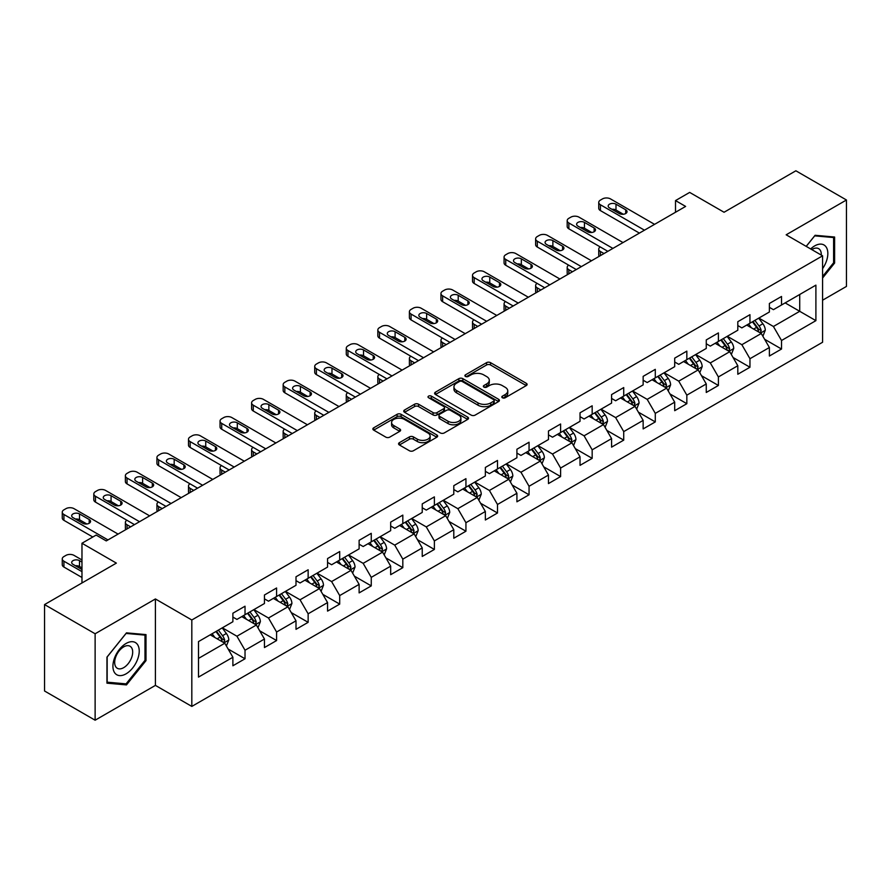 <?xml version="1.0" encoding="UTF-8"?>
<svg xmlns="http://www.w3.org/2000/svg" width="891" height="891" viewBox="0 0 891 891"><rect width="100%" height="100%" fill="white"/><g stroke="black" fill="none" stroke-linecap="round" stroke-linejoin="round"><path stroke-width="1.34" d="M502.401 397.765A1.96 1.136 0 0 0 505.186 397.765L526.28 385.58A2.807 1.626 0 0 0 527.104 384.433A2.807 1.626 0 0 0 526.28 383.286L490.54 362.659A2.807 1.626 0 0 0 486.564 362.659L465.47 374.833A1.96 1.136 0 0 0 464.89 375.634A1.96 1.136 0 0 0 465.47 376.436A1.96 1.136 0 0 0 468.254 376.436L470.983 374.866A8.988 5.19 0 0 1 483.69 374.866L486.664 376.581A8.988 5.19 0 0 1 489.293 380.257A8.988 5.19 0 0 1 486.664 383.921L483.936 385.502A1.96 1.136 0 0 0 483.356 386.304A1.96 1.136 0 0 0 483.936 387.106A1.96 1.136 0 0 0 486.72 387.106L489.449 385.525A8.988 5.19 0 0 1 502.156 385.525L505.13 387.251A8.988 5.19 0 0 1 507.77 390.915A8.988 5.19 0 0 1 505.13 394.579L502.401 396.161A1.96 1.136 0 0 0 501.822 396.963A1.96 1.136 0 0 0 502.401 397.765L502.401 396.161M399.391 442.671A2.807 1.626 0 0 0 398.578 443.818A2.807 1.626 0 0 0 399.391 444.965L409.426 450.757A2.807 1.626 0 0 0 413.391 450.757L436.824 437.225A2.807 1.626 0 0 0 437.648 436.089A2.807 1.626 0 0 0 436.824 434.942L401.084 414.304A2.807 1.626 0 0 0 397.108 414.304L373.685 427.825A2.807 1.626 0 0 0 372.861 428.972A2.807 1.626 0 0 0 373.685 430.119L385.792 437.113A2.807 1.626 0 0 0 389.768 437.113L399.792 431.322A2.807 1.626 0 0 0 400.616 430.175A2.807 1.626 0 0 0 399.792 429.028L393.789 425.564A7.507 4.332 0 0 1 391.583 422.501A7.507 4.332 0 0 1 396.228 418.492A7.507 4.332 0 0 1 404.414 419.427L427.936 433.015A7.507 4.332 0 0 1 430.141 436.089A7.507 4.332 0 0 1 425.497 440.087A7.507 4.332 0 0 1 417.311 439.152L413.391 436.891A2.807 1.626 0 0 0 409.426 436.891L399.391 442.671L399.391 444.965M822.582 300.211L846.45 286.423L846.45 199.996L795.875 170.794L724.06 212.258L689.667 192.411L675.512 200.586L685.625 206.422L106.252 540.915L96.139 535.079L81.972 543.254L81.972 582.97M95.125 633.768L95.125 720.206L155.413 685.391L155.413 598.964L95.125 633.768L44.55 604.577L116.365 563.112L81.972 543.254M155.413 598.964L191.821 619.991L822.582 255.828L822.582 342.255L191.821 706.418L191.821 619.991M846.45 199.996L786.163 234.801L822.582 255.828M471.172 415.106A2.807 1.626 0 0 0 475.148 415.106L498.581 401.574A2.807 1.626 0 0 0 499.405 400.427A2.807 1.626 0 0 0 498.581 399.279L462.841 378.653A2.807 1.626 0 0 0 458.865 378.653L435.432 392.174A2.807 1.626 0 0 0 434.608 393.321A2.807 1.626 0 0 0 435.432 394.468L471.172 415.106M429.373 398.188A1.96 1.136 0 0 1 431.367 398.466L431.367 396.127L467.697 417.111A2.807 1.626 0 0 1 468.521 418.258A2.807 1.626 0 0 1 467.697 419.405L444.275 432.926A2.807 1.626 0 0 1 440.299 432.926L404.559 412.299L414.582 406.552L414.582 404.213L404.559 410.005A2.807 1.626 0 0 0 403.734 411.152A2.807 1.626 0 0 0 404.559 412.299L404.559 410.005M414.582 406.552A2.807 1.626 0 0 1 418.558 406.552L418.558 404.213A2.807 1.626 0 0 0 414.582 404.213M418.558 404.213L433.048 412.578A2.807 1.626 0 0 0 437.024 412.578L443.673 408.746A2.807 1.626 0 0 0 444.498 407.599A2.807 1.626 0 0 0 443.673 406.452L428.582 397.731A1.96 1.136 0 0 1 428.014 396.929A1.96 1.136 0 0 1 429.217 395.882A1.96 1.136 0 0 1 431.367 396.127M95.125 720.206L44.55 691.004L44.55 604.577M228.129 649.016L245.025 658.772L245.025 650.241L264.449 639.025L264.449 647.557L276.589 640.551L276.589 632.02L296.001 620.804L296.001 629.336L308.141 622.33L308.141 613.799L327.565 602.583L327.565 611.115L339.705 604.109L339.705 595.578L359.118 584.373L359.118 592.894L371.257 585.888L371.257 577.357L390.681 566.153L390.681 574.673L402.821 567.667L402.821 559.136L422.234 547.932L422.234 556.452L434.374 549.446L434.374 540.926L453.797 529.711L453.797 538.231L465.937 531.225L465.937 522.705L485.35 511.49L485.35 520.01L497.49 513.004L497.49 504.484L516.914 493.269L516.914 501.8L529.054 494.783L529.054 486.263L548.466 475.048L548.466 483.579L560.606 476.562L560.606 468.042L580.03 456.827L580.03 465.358L592.17 458.353L592.17 449.821L611.582 438.606L611.582 447.137L623.722 440.132L623.722 431.6L643.146 420.385L643.146 428.916L655.286 421.911L655.286 413.379L674.699 402.175L674.699 410.695L686.838 403.69L686.838 395.159L706.262 383.954L706.262 392.474L718.402 385.469L718.402 376.938L737.815 365.733L737.815 374.253L749.955 367.248L749.955 358.717L769.378 347.512L769.378 356.032L781.518 349.027L781.518 340.507L815.9 320.649L815.9 285.142L799.717 294.487L799.717 311.304L815.9 320.649M245.025 658.772L232.885 665.777L232.885 657.246L198.493 677.104L198.493 641.598L232.885 621.74L232.885 613.22L245.025 606.214L245.025 614.734L264.449 603.519L264.449 594.999L276.589 587.993L276.589 596.513L296.001 585.298L296.001 576.778L308.141 569.772L308.141 578.292L327.565 567.088L327.565 558.557L339.705 551.551L339.705 560.071L359.118 548.867L359.118 540.336L371.257 533.33L371.257 541.851L390.681 530.646L390.681 522.115L402.821 515.109L402.821 523.641L422.234 512.425L422.234 503.894L434.374 496.888L434.374 505.42L453.797 494.204L453.797 485.673L465.937 478.667L465.937 487.199L485.35 475.983L485.35 467.452L497.49 460.447L497.49 468.978L516.914 457.762L516.914 449.242L529.054 442.226L529.054 450.757L548.466 439.541L548.466 431.021L560.606 424.005L560.606 432.536L580.03 421.32L580.03 412.8L592.17 405.795L592.17 414.315L611.582 403.1L611.582 394.579L623.722 387.574L623.722 396.094L643.146 384.879L643.146 376.358L655.286 369.353L655.286 377.873L674.699 366.669L674.699 358.137L686.838 351.132L686.838 359.652L706.262 348.448L706.262 339.916L718.402 332.911L718.402 341.431L737.815 330.227L737.815 321.696L749.955 314.69L749.955 323.221L769.378 312.006L769.378 303.475L781.518 296.469L781.518 305L815.9 285.142M241.784 616.605L256.352 625.014L236.928 636.23L222.371 627.821M232.885 617.073L236.928 619.412L245.025 614.734M236.928 636.23L245.025 650.241M256.352 625.014L264.449 639.025M273.348 598.384L287.916 606.793L268.492 618.009L253.924 609.6M264.449 598.852L268.492 601.191L276.589 596.513M268.492 618.009L276.589 632.02M287.916 606.793L296.001 620.804M304.9 580.164L319.468 588.572L300.044 599.788L285.488 591.379M296.001 580.631L300.044 582.97L308.141 578.292M300.044 599.788L308.141 613.799M319.468 588.572L327.565 602.583M336.464 561.943L351.032 570.351L331.608 581.567L317.04 573.158M327.565 562.41L331.608 564.749L339.705 560.071M331.608 581.567L339.705 595.578M351.032 570.351L359.118 584.373M368.016 543.722L382.584 552.13L363.16 563.346L348.604 554.937M359.118 544.189L363.16 546.528L371.257 541.851M363.16 563.346L371.257 577.357M382.584 552.13L390.681 566.153M399.58 525.501L414.148 533.909L394.724 545.125L380.156 536.716M390.681 525.968L394.724 528.307L402.821 523.641M394.724 545.125L402.821 559.136M414.148 533.909L422.234 547.932M431.133 507.28L445.7 515.689L426.277 526.904L411.72 518.495M422.234 507.747L426.277 510.086L434.374 505.42M426.277 526.904L434.374 540.926M445.7 515.689L453.797 529.711M462.696 489.059L477.264 497.479L457.84 508.683L443.272 500.274M453.797 489.527L457.84 491.865L465.937 487.199M457.84 508.683L465.937 522.705M477.264 497.479L485.35 511.49M494.249 470.849L508.817 479.258L489.393 490.462L474.836 482.053M485.35 471.317L489.393 473.644L497.49 468.978M489.393 490.462L497.49 504.484M508.817 479.258L516.914 493.269M525.813 452.628L540.38 461.037L520.957 472.241L506.389 463.832M516.914 453.096L520.957 455.424L529.054 450.757M520.957 472.241L529.054 486.263M540.38 461.037L548.466 475.048M557.365 434.407L571.933 442.816L552.509 454.031L537.952 445.611M548.466 434.875L552.509 437.203L560.606 432.536M552.509 454.031L560.606 468.042M571.933 442.816L580.03 456.827M588.929 416.186L603.497 424.595L584.073 435.81L569.505 427.402M580.03 416.654L584.073 418.993L592.17 414.315M584.073 435.81L592.17 449.821M603.497 424.595L611.582 438.606M620.481 397.965L635.049 406.374L615.625 417.589L601.069 409.181M611.582 398.433L615.625 400.772L623.722 396.094M615.625 417.589L623.722 431.6M635.049 406.374L643.146 420.385M652.045 379.744L666.613 388.153L647.189 399.368L632.621 390.96M643.146 380.212L647.189 382.551L655.286 377.873M647.189 399.368L655.286 413.379M666.613 388.153L674.699 402.175M683.597 361.523L698.165 369.932L678.742 381.148L664.185 372.739M674.699 361.991L678.742 364.33L686.838 359.652M678.742 381.148L686.838 395.159M698.165 369.932L706.262 383.954M715.161 343.302L729.729 351.711L710.305 362.927L695.737 354.518M706.262 343.77L710.305 346.109L718.402 341.431M710.305 362.927L718.402 376.938M729.729 351.711L737.815 365.733M746.714 325.081L761.282 333.49L741.858 344.706L727.301 336.297M737.815 325.549L741.858 327.888L749.955 323.221M741.858 344.706L749.955 358.717M761.282 333.49L769.378 347.512M785.149 302.895L799.717 311.304L773.421 326.485L758.854 318.076M769.378 307.328L773.421 309.667L781.518 305M773.421 326.485L781.518 340.507M155.413 685.391L191.821 706.418M675.512 200.586L675.512 212.258M198.493 658.416L224.799 643.235L210.231 634.826M224.799 643.235L232.885 657.246M764.623 339.271L781.518 349.027M733.059 357.491L749.955 367.248M701.507 375.712L718.402 385.469M669.943 393.933L686.838 403.69M638.39 412.154L655.286 421.911M606.827 430.375L623.722 440.132M575.274 448.596L592.17 458.353M543.71 466.817L560.606 476.562M512.158 485.038L529.054 494.783M480.594 503.259L497.49 513.004M449.042 521.48L465.937 531.225M417.478 539.69L434.374 549.446M385.926 557.911L402.821 567.667M354.362 576.132L371.257 585.888M322.809 594.353L339.705 604.109M291.246 612.574L308.141 622.33M259.693 630.795L276.589 640.551M822.582 278.037L834.611 263.057L834.611 237.028L815.098 235.291L806.188 246.361M106.953 683.163L126.477 684.912L146.001 660.632L146.001 634.604L126.477 632.855L106.953 657.135L106.953 683.163M833.608 262.477L834.611 263.057M144.988 660.042L146.001 660.632M124.417 683.72L126.477 684.912M503.192 398.043L505.13 396.918A8.988 5.19 0 0 0 507.77 393.254L507.77 390.915M489.293 380.257L489.293 382.584A8.988 5.19 0 0 1 486.664 386.26L484.726 387.385M526.247 385.603L490.54 364.987A2.807 1.626 0 0 0 486.564 364.987L466.249 376.715M498.537 401.596L462.841 380.98A2.807 1.626 0 0 0 458.865 380.98L435.476 394.49M493.614 401.228A1.96 1.136 0 0 0 494.193 400.427A1.96 1.136 0 0 0 493.614 399.625L462.24 381.515A1.96 1.136 0 0 0 459.466 381.515L456.582 383.175A8.988 5.19 0 0 0 453.953 386.85A8.988 5.19 0 0 0 456.582 390.514L478.033 402.899A8.988 5.19 0 0 0 490.741 402.899L493.614 401.228L493.614 403.567A1.96 1.136 0 0 0 494.193 402.765L494.193 400.427M453.953 386.85L453.953 389.178A8.988 5.19 0 0 0 456.582 392.853L456.582 390.514M493.614 403.567L490.741 405.227A8.988 5.19 0 0 1 478.033 405.227L456.582 392.853M418.558 406.552L433.048 414.916A2.807 1.626 0 0 0 437.024 414.916L443.673 411.074A2.807 1.626 0 0 0 444.498 409.927L444.498 407.599M431.367 398.466L467.664 419.427M448.095 421.265A7.507 4.332 0 0 0 456.281 422.211A7.507 4.332 0 0 0 460.914 418.202A7.507 4.332 0 0 0 458.72 415.128L450.423 410.35A2.807 1.626 0 0 0 446.458 410.35L439.809 414.181A2.807 1.626 0 0 0 438.985 415.329A2.807 1.626 0 0 0 439.809 416.476L448.095 421.265L448.095 423.604A7.507 4.332 0 0 0 456.281 424.539A7.507 4.332 0 0 0 460.914 420.53L460.914 418.202M438.985 415.329L438.985 417.667A2.807 1.626 0 0 0 439.809 418.815L439.809 416.476M448.095 423.604L439.809 418.815M430.141 436.089L430.141 438.417A7.507 4.332 0 0 1 425.497 442.426A7.507 4.332 0 0 1 417.311 441.49L413.391 439.218A2.807 1.626 0 0 0 409.426 439.218L399.435 444.988M391.583 422.501L391.583 424.829A7.507 4.332 0 0 0 393.789 427.903L393.789 425.564M399.758 431.344L393.789 427.903M436.79 437.247L401.084 416.643A2.807 1.626 0 0 0 397.108 416.643L373.719 430.141M762.885 336.263L765.291 330.205A7.585 4.377 -120 0 0 762.874 323.745L758.698 318.176M751.414 327.799L748.574 324.012M603.998 253.545L600.423 251.485L600.423 255.617M599.22 256.307A5.725 3.308 180 0 1 598.741 254.982L598.741 249.146A5.725 3.308 0 0 0 600.423 251.485M760.112 332.822L761.192 330.528A7.585 4.377 -120 0 0 759.021 325.961L754.855 320.392M752.951 321.484L757.584 327.665A3.865 2.228 60 0 1 758.286 328.846L761.192 330.528M752.427 321.796L756.593 327.365A7.585 4.377 60 0 1 758.764 331.92M600.222 246.93A5.725 3.308 0 0 0 598.741 249.146M644.46 230.19L600.423 204.763A5.725 3.308 -0 0 1 598.741 202.424A5.725 3.308 -0 0 1 600.423 200.096L602.439 198.927A5.725 3.308 -0 0 1 610.535 198.927L654.573 224.354M598.741 202.424L598.741 208.271A5.725 3.308 180 0 0 600.423 210.599L639.404 233.108M609.522 207.915A4.578 2.64 180 0 1 608.185 206.044A4.578 2.64 180 0 1 611.003 203.605A4.578 2.64 180 0 1 615.993 204.184L625.705 209.786A4.578 2.64 180 0 1 627.041 211.657A4.578 2.64 180 0 1 624.223 214.096A4.578 2.64 180 0 1 619.234 213.528L609.522 207.915M611.905 209.296A4.578 2.64 180 0 1 615.993 210.02L623.321 214.252M822.582 268.67A18.6 10.737 120 0 0 826.08 262.099A18.6 10.737 120 0 0 824.921 245.638A18.6 10.737 120 0 0 810.665 248.945M832.35 236.828L833.608 237.552L833.608 262.767L822.582 276.488M806.232 246.384L814.686 235.859L833.608 237.552M821.279 255.082A12.73 7.351 120 0 0 818.662 248.678A12.73 7.351 120 0 0 811.801 249.603M126.077 673.83A18.6 10.737 120 0 0 139.23 651.054A18.6 10.737 120 0 0 126.077 643.469A18.6 10.737 120 0 0 112.923 666.245A18.6 10.737 120 0 0 126.077 673.83M123.682 667.66A12.73 7.351 120 0 0 132.002 656.444A12.73 7.351 120 0 0 130.041 646.242A12.73 7.351 120 0 0 123.682 646.877A12.73 7.351 120 0 0 115.362 658.093A12.73 7.351 120 0 0 117.311 668.295A12.73 7.351 120 0 0 123.682 667.66M107.165 656.957L126.077 633.434L144.988 635.116L144.988 660.342L126.077 683.865L107.165 682.183L107.165 656.957M143.741 634.392L144.988 635.116M731.322 354.484L733.727 348.426A7.585 4.377 -120 0 0 731.311 341.966L727.134 336.386M719.861 346.02L717.021 342.233M572.445 271.766L568.859 269.706L568.859 273.838M567.667 274.528A5.725 3.308 180 0 1 567.188 273.203L567.188 267.367A5.725 3.308 0 0 0 568.859 269.706M728.548 351.032L729.64 348.749A7.585 4.377 -120 0 0 727.468 344.182L723.292 338.613M721.387 339.705L726.02 345.886A3.865 2.228 60 0 1 726.722 347.067L729.64 348.749M720.864 340.017L725.04 345.585A7.585 4.377 60 0 1 727.212 350.141M568.658 265.15A5.725 3.308 0 0 0 567.188 267.367M699.769 372.705L702.175 366.635A7.585 4.377 -120 0 0 699.758 360.187L695.581 354.607M688.298 364.241L685.457 360.454M540.882 289.987L537.306 287.927L537.306 292.059M536.104 292.749A5.725 3.308 180 0 1 535.625 291.424L535.625 285.588A5.725 3.308 0 0 0 537.306 287.927M696.996 369.253L698.076 366.958A7.585 4.377 -120 0 0 695.904 362.403L691.739 356.834M689.834 357.926L694.468 364.107A3.865 2.228 60 0 1 695.169 365.288L698.076 366.958M689.311 358.227L693.476 363.806A7.585 4.377 60 0 1 695.648 368.362M537.106 283.371A5.725 3.308 0 0 0 535.625 285.588M612.897 248.411L568.859 222.984A5.725 3.308 -0 0 1 567.188 220.645A5.725 3.308 -0 0 1 568.859 218.306L570.886 217.148A5.725 3.308 -0 0 1 578.972 217.148L623.009 242.575M567.188 220.645L567.188 226.492A5.725 3.308 180 0 0 568.859 228.82L607.84 251.329M577.958 226.136A4.578 2.64 180 0 1 576.622 224.265A4.578 2.64 180 0 1 579.451 221.826A4.578 2.64 180 0 1 584.44 222.394L594.152 228.007A4.578 2.64 180 0 1 595.489 229.878A4.578 2.64 180 0 1 592.66 232.317A4.578 2.64 180 0 1 587.67 231.738L577.958 226.136M580.342 227.517A4.578 2.64 180 0 1 584.44 228.241L591.769 232.473M581.344 266.632L537.306 241.205A5.725 3.308 -0 0 1 535.625 238.866A5.725 3.308 -0 0 1 537.306 236.527L539.322 235.369A5.725 3.308 -0 0 1 547.419 235.369L591.457 260.785M535.625 238.866L535.625 244.702A5.725 3.308 180 0 0 537.306 247.041L576.288 269.55M546.406 244.357A4.578 2.64 180 0 1 545.069 242.486A4.578 2.64 180 0 1 547.887 240.047A4.578 2.64 180 0 1 552.877 240.615L562.589 246.228A4.578 2.64 180 0 1 563.925 248.099A4.578 2.64 180 0 1 561.107 250.538A4.578 2.64 180 0 1 556.118 249.959L546.406 244.357M548.789 245.727A4.578 2.64 180 0 1 552.877 246.462L560.205 250.694M668.205 390.926L670.611 384.856A7.585 4.377 -120 0 0 668.194 378.408L664.018 372.828M656.745 382.462L653.905 378.675M509.329 308.208L505.743 306.136L505.743 310.28M504.551 310.97A5.725 3.308 180 0 1 504.072 309.645L504.072 303.809A5.725 3.308 0 0 0 505.743 306.136M665.432 387.474L666.524 385.179A7.585 4.377 -120 0 0 664.352 380.624L660.175 375.055M658.271 376.147L662.904 382.328A3.865 2.228 60 0 1 663.606 383.498L666.524 385.179M657.747 376.447L661.924 382.027A7.585 4.377 60 0 1 664.096 386.583M505.542 301.592A5.725 3.308 0 0 0 504.072 303.809M636.653 409.147L639.059 403.077A7.585 4.377 -120 0 0 636.642 396.629L632.465 391.049M625.181 400.672L622.341 396.885M477.765 326.429L474.19 324.357L474.19 328.489M472.987 329.191A5.725 3.308 180 0 1 472.508 327.866L472.508 322.03A5.725 3.308 0 0 0 474.19 324.357M633.88 405.695L634.96 403.4A7.585 4.377 -120 0 0 632.788 398.845L628.623 393.265M626.718 394.368L631.351 400.549A3.865 2.228 60 0 1 632.053 401.718L634.96 403.4M626.195 394.668L630.36 400.248A7.585 4.377 60 0 1 632.532 404.804M473.99 319.813A5.725 3.308 0 0 0 472.508 322.03M605.089 427.357L607.495 421.298A7.585 4.377 -120 0 0 605.078 414.85L600.902 409.27M593.629 418.893L590.789 415.106M446.213 344.65L442.627 342.578L442.627 346.71M441.435 347.412A5.725 3.308 180 0 1 440.956 346.087L440.956 340.251A5.725 3.308 0 0 0 442.627 342.578M602.316 423.916L603.407 421.621A7.585 4.377 -120 0 0 601.236 417.066L597.059 411.486M595.155 412.589L599.788 418.77A3.865 2.228 60 0 1 600.489 419.939L603.407 421.621M594.631 412.889L598.808 418.469A7.585 4.377 60 0 1 600.98 423.025M442.426 338.034A5.725 3.308 0 0 0 440.956 340.251M549.78 284.853L505.743 259.426A5.725 3.308 -0 0 1 504.072 257.087A5.725 3.308 -0 0 1 505.743 254.748L507.77 253.579A5.725 3.308 -0 0 1 515.856 253.579L559.893 279.006M504.072 257.087L504.072 262.923A5.725 3.308 180 0 0 505.743 265.262L544.724 287.771M514.842 262.578A4.578 2.64 180 0 1 513.506 260.707A4.578 2.64 180 0 1 516.335 258.267A4.578 2.64 180 0 1 521.324 258.836L531.036 264.449A4.578 2.64 180 0 1 532.373 266.309A4.578 2.64 180 0 1 529.544 268.759A4.578 2.64 180 0 1 524.554 268.18L514.842 262.578M517.226 263.948A4.578 2.64 180 0 1 521.324 264.683L528.653 268.915M518.228 303.074L474.19 277.647A5.725 3.308 -0 0 1 472.508 275.308A5.725 3.308 -0 0 1 474.19 272.969L476.206 271.8A5.725 3.308 -0 0 1 484.303 271.8L528.341 297.226M472.508 275.308L472.508 281.144A5.725 3.308 180 0 0 474.19 283.483L513.171 305.992M483.29 280.799A4.578 2.64 180 0 1 481.953 278.928A4.578 2.64 180 0 1 484.771 276.488A4.578 2.64 180 0 1 489.76 277.056L499.472 282.67A4.578 2.64 180 0 1 500.809 284.53A4.578 2.64 180 0 1 497.991 286.98A4.578 2.64 180 0 1 493.001 286.401L483.29 280.799M485.673 282.169A4.578 2.64 180 0 1 489.76 282.904L497.089 287.125M486.664 321.283L442.627 295.868A5.725 3.308 -0 0 1 440.956 293.529A5.725 3.308 -0 0 1 442.627 291.19L444.654 290.02A5.725 3.308 -0 0 1 452.739 290.02L496.777 315.447M440.956 293.529L440.956 299.365A5.725 3.308 180 0 0 442.627 301.704L481.608 324.213M451.726 299.02A4.578 2.64 180 0 1 450.389 297.149A4.578 2.64 180 0 1 453.218 294.709A4.578 2.64 180 0 1 458.208 295.277L467.92 300.88A4.578 2.64 180 0 1 469.256 302.751A4.578 2.64 180 0 1 466.427 305.19A4.578 2.64 180 0 1 461.438 304.622L451.726 299.02M454.109 300.39A4.578 2.64 180 0 1 458.208 301.113L465.536 305.346M573.537 445.578L575.942 439.519A7.585 4.377 -120 0 0 573.526 433.059L569.349 427.491M562.065 437.113L559.225 433.327M414.649 362.871L411.074 360.799L411.074 364.931M409.871 365.622A5.725 3.308 180 0 1 409.392 364.308L409.392 358.46A5.725 3.308 0 0 0 411.074 360.799M570.763 442.136L571.844 439.842A7.585 4.377 -120 0 0 569.672 435.287L565.507 429.707M563.602 430.81L568.235 436.991A3.865 2.228 60 0 1 568.937 438.16L571.844 439.842M563.079 431.11L567.244 436.69A7.585 4.377 60 0 1 569.416 441.245M410.874 356.244A5.725 3.308 0 0 0 409.392 358.46M455.112 339.504L411.074 314.077A5.725 3.308 -0 0 1 409.392 311.75A5.725 3.308 -0 0 1 411.074 309.411L413.09 308.241A5.725 3.308 -0 0 1 421.187 308.241L465.225 333.668M409.392 311.75L409.392 317.586A5.725 3.308 180 0 0 411.074 319.925L450.055 342.434M420.173 317.241A4.578 2.64 180 0 1 418.837 315.369A4.578 2.64 180 0 1 421.655 312.93A4.578 2.64 180 0 1 426.644 313.498L436.356 319.101A4.578 2.64 180 0 1 437.693 320.972A4.578 2.64 180 0 1 434.875 323.411A4.578 2.64 180 0 1 429.885 322.843L420.173 317.241M422.557 318.61A4.578 2.64 180 0 1 426.644 319.334L433.973 323.567M541.973 463.799L544.379 457.74A7.585 4.377 -120 0 0 541.962 451.28L537.785 445.712M530.513 455.334L527.672 451.548M383.085 381.092L379.51 379.02L379.51 383.152M378.307 383.843A5.725 3.308 180 0 1 377.84 382.529L377.84 376.681A5.725 3.308 0 0 0 379.51 379.02M539.2 460.357L540.291 458.063A7.585 4.377 -120 0 0 538.119 453.508L533.943 447.928M532.038 449.031L536.672 455.212A3.865 2.228 60 0 1 537.373 456.381L540.291 458.063M531.515 449.331L535.691 454.9A7.585 4.377 60 0 1 537.863 459.466M379.31 374.465A5.725 3.308 0 0 0 377.84 376.681M423.548 357.725L379.51 332.298A5.725 3.308 -0 0 1 377.84 329.971A5.725 3.308 -0 0 1 379.51 327.632L381.537 326.462A5.725 3.308 -0 0 1 389.623 326.462L433.661 351.889M377.84 329.971L377.84 335.807A5.725 3.308 180 0 0 379.51 338.146L418.492 360.643M388.61 335.462A4.578 2.64 180 0 1 387.273 333.59A4.578 2.64 180 0 1 390.102 331.14A4.578 2.64 180 0 1 395.092 331.719L404.804 337.321A4.578 2.64 180 0 1 406.14 339.193A4.578 2.64 180 0 1 403.311 341.632A4.578 2.64 180 0 1 398.322 341.064L388.61 335.462M390.993 336.831A4.578 2.64 180 0 1 395.092 337.555L402.42 341.788M510.42 482.02L512.826 475.961A7.585 4.377 -120 0 0 510.409 469.501L506.233 463.933M498.949 473.555L496.109 469.769M351.533 399.313L347.958 397.241L347.958 401.373M346.755 402.064A5.725 3.308 180 0 1 346.276 400.75L346.276 394.902A5.725 3.308 0 0 0 347.958 397.241M507.647 478.578L508.728 476.284A7.585 4.377 -120 0 0 506.556 471.718L502.39 466.149M500.486 467.24L505.119 473.433A3.865 2.228 60 0 1 505.821 474.602L508.728 476.284M499.962 467.552L504.128 473.121A7.585 4.377 60 0 1 506.3 477.687M347.757 392.686A5.725 3.308 0 0 0 346.276 394.902M391.995 375.946L347.958 350.519A5.725 3.308 -0 0 1 346.276 348.192A5.725 3.308 -0 0 1 347.958 345.853L349.974 344.683A5.725 3.308 -0 0 1 358.071 344.683L402.108 370.11M346.276 348.192L346.276 354.028A5.725 3.308 180 0 0 347.958 356.367L386.939 378.864M357.057 353.671A4.578 2.64 180 0 1 355.721 351.811A4.578 2.64 180 0 1 358.538 349.361A4.578 2.64 180 0 1 363.528 349.94L373.24 355.542A4.578 2.64 180 0 1 374.576 357.414A4.578 2.64 180 0 1 371.759 359.853A4.578 2.64 180 0 1 366.769 359.285L357.057 353.671M359.441 355.052A4.578 2.64 180 0 1 363.528 355.776L370.856 360.009M478.857 500.241L481.263 494.182A7.585 4.377 -120 0 0 478.846 487.722L474.669 482.154M467.396 491.776L464.556 487.99M319.969 417.523L316.394 415.462L316.394 419.594M315.191 420.285A5.725 3.308 180 0 1 314.723 418.959L314.723 413.123A5.725 3.308 0 0 0 316.394 415.462M476.084 496.799L477.175 494.505A7.585 4.377 -120 0 0 475.003 489.939L470.827 484.37M468.922 485.461L473.555 491.654A3.865 2.228 60 0 1 474.257 492.823L477.175 494.505M468.399 485.773L472.575 491.342A7.585 4.377 60 0 1 474.747 495.908M316.194 410.907A5.725 3.308 0 0 0 314.723 413.123M360.432 394.167L316.394 368.74A5.725 3.308 -0 0 1 314.723 366.401A5.725 3.308 -0 0 1 316.394 364.074L318.421 362.904A5.725 3.308 -0 0 1 326.507 362.904L370.545 388.331M314.723 366.401L314.723 372.249A5.725 3.308 180 0 0 316.394 374.588L355.375 397.085M325.493 371.892A4.578 2.64 180 0 1 324.157 370.032A4.578 2.64 180 0 1 326.986 367.582A4.578 2.64 180 0 1 331.975 368.161L341.687 373.763A4.578 2.64 180 0 1 343.024 375.634A4.578 2.64 180 0 1 340.195 378.074A4.578 2.64 180 0 1 335.205 377.506L325.493 371.892M327.877 373.273A4.578 2.64 180 0 1 331.975 373.997L339.304 378.23M447.304 518.462L449.71 512.403A7.585 4.377 -120 0 0 447.282 505.943L443.117 500.374M435.833 509.997L432.993 506.211M288.417 435.744L284.842 433.683L284.842 437.815M283.639 438.506A5.725 3.308 180 0 1 283.16 437.18L283.16 431.344A5.725 3.308 0 0 0 284.842 433.683M444.531 515.02L445.611 512.726A7.585 4.377 -120 0 0 443.44 508.16L439.274 502.591M437.37 503.682L442.003 509.864A3.865 2.228 60 0 1 442.704 511.044L445.611 512.726M436.846 503.994L441.012 509.563A7.585 4.377 60 0 1 443.183 514.129M284.641 429.128A5.725 3.308 0 0 0 283.16 431.344M328.879 412.388L284.842 386.961A5.725 3.308 -0 0 1 283.16 384.622A5.725 3.308 -0 0 1 284.842 382.295L286.857 381.125A5.725 3.308 -0 0 1 294.954 381.125L338.992 406.552M283.16 384.622L283.16 390.47A5.725 3.308 180 0 0 284.842 392.797L323.823 415.306M293.941 390.113A4.578 2.64 180 0 1 292.604 388.242A4.578 2.64 180 0 1 295.422 385.803A4.578 2.64 180 0 1 300.412 386.382L310.124 391.984A4.578 2.64 180 0 1 311.46 393.855A4.578 2.64 180 0 1 308.642 396.295A4.578 2.64 180 0 1 303.653 395.727L293.941 390.113M296.324 391.494A4.578 2.64 180 0 1 300.412 392.218L307.74 396.45M415.741 536.683L418.146 530.624A7.585 4.377 -120 0 0 415.729 524.164L411.553 518.595M404.28 528.218L401.44 524.431M256.853 453.965L253.278 451.904L253.278 456.036M252.075 456.727A5.725 3.308 180 0 1 251.607 455.401L251.607 449.565A5.725 3.308 0 0 0 253.278 451.904M412.967 533.241L414.059 530.947A7.585 4.377 -120 0 0 411.887 526.381L407.71 520.812M405.806 521.903L410.439 528.085A3.865 2.228 60 0 1 411.141 529.265L414.059 530.947M405.282 522.215L409.459 527.784A7.585 4.377 60 0 1 411.631 532.339M253.077 447.349A5.725 3.308 0 0 0 251.607 449.565M297.316 430.609L253.278 405.182A5.725 3.308 -0 0 1 251.607 402.843A5.725 3.308 -0 0 1 253.278 400.516L255.305 399.346A5.725 3.308 -0 0 1 263.391 399.346L307.428 424.773M251.607 402.843L251.607 408.691A5.725 3.308 180 0 0 253.278 411.018L292.259 433.527M262.377 408.334A4.578 2.64 180 0 1 261.041 406.463A4.578 2.64 180 0 1 263.87 404.024A4.578 2.64 180 0 1 268.859 404.603L278.571 410.205A4.578 2.64 180 0 1 279.908 412.076A4.578 2.64 180 0 1 277.079 414.515A4.578 2.64 180 0 1 272.089 413.936L262.377 408.334M264.761 409.715A4.578 2.64 180 0 1 268.859 410.439L276.188 414.671M384.188 554.904L386.594 548.845A7.585 4.377 -120 0 0 384.166 542.385L380 536.805M372.716 546.439L369.876 542.652M225.3 472.185L221.725 470.125L221.725 474.257M220.523 474.948A5.725 3.308 180 0 1 220.044 473.622L220.044 467.786A5.725 3.308 0 0 0 221.725 470.125M381.415 551.451L382.495 549.168A7.585 4.377 -120 0 0 380.323 544.601L376.147 539.033M374.253 540.124L378.887 546.306A3.865 2.228 60 0 1 379.588 547.486L382.495 549.168M373.73 540.436L377.895 546.005A7.585 4.377 60 0 1 380.067 550.56M221.525 465.57A5.725 3.308 0 0 0 220.044 467.786M265.763 448.83L221.725 423.403A5.725 3.308 -0 0 1 220.044 421.064A5.725 3.308 -0 0 1 221.725 418.725L223.741 417.567A5.725 3.308 -0 0 1 231.838 417.567L275.876 442.983M220.044 421.064L220.044 426.912A5.725 3.308 180 0 0 221.725 429.239L260.707 451.748M230.825 426.555A4.578 2.64 180 0 1 229.488 424.684A4.578 2.64 180 0 1 232.306 422.245A4.578 2.64 180 0 1 237.296 422.813L247.007 428.426A4.578 2.64 180 0 1 248.344 430.297A4.578 2.64 180 0 1 245.526 432.736A4.578 2.64 180 0 1 240.537 432.157L230.825 426.555M233.208 427.925A4.578 2.64 180 0 1 237.296 428.66L244.624 432.892M352.624 573.125L355.03 567.055A7.585 4.377 -120 0 0 352.613 560.606L348.437 555.026M341.164 564.66L338.324 560.873M193.737 490.406L190.162 488.346L190.162 492.478M188.959 493.168A5.725 3.308 180 0 1 188.491 491.843L188.491 486.007A5.725 3.308 0 0 0 190.162 488.346M349.851 569.672L350.943 567.378A7.585 4.377 -120 0 0 348.771 562.822L344.594 557.254M342.69 558.345L347.323 564.526A3.865 2.228 60 0 1 348.025 565.707L350.943 567.378M342.166 558.646L346.343 564.226A7.585 4.377 60 0 1 348.515 568.781M189.961 483.791A5.725 3.308 0 0 0 188.491 486.007M234.199 467.051L190.162 441.624A5.725 3.308 -0 0 1 188.491 439.285A5.725 3.308 -0 0 1 190.162 436.946L192.189 435.777A5.725 3.308 -0 0 1 200.275 435.777L244.312 461.204M188.491 439.285L188.491 445.121A5.725 3.308 180 0 0 190.162 447.46L229.143 469.969M199.261 444.776A4.578 2.64 180 0 1 197.925 442.905A4.578 2.64 180 0 1 200.753 440.466A4.578 2.64 180 0 1 205.743 441.034L215.455 446.647A4.578 2.64 180 0 1 216.791 448.518A4.578 2.64 180 0 1 213.963 450.957A4.578 2.64 180 0 1 208.973 450.378L199.261 444.776M201.644 446.146A4.578 2.64 180 0 1 205.743 446.881L213.072 451.113M321.072 591.346L323.478 585.276A7.585 4.377 -120 0 0 321.05 578.827L316.884 573.247M309.6 582.881L306.76 579.094M162.184 508.627L158.609 506.556L158.609 510.699M157.406 511.389A5.725 3.308 180 0 1 156.927 510.064L156.927 504.228A5.725 3.308 0 0 0 158.609 506.556M318.299 587.893L319.379 585.599A7.585 4.377 -120 0 0 317.207 581.043L313.031 575.463M311.137 576.566L315.77 582.747A3.865 2.228 60 0 1 316.472 583.917L319.379 585.599M310.614 576.867L314.779 582.447A7.585 4.377 60 0 1 316.951 587.002M158.409 502.012A5.725 3.308 0 0 0 156.927 504.228M202.647 485.272L158.609 459.845A5.725 3.308 -0 0 1 156.927 457.506A5.725 3.308 -0 0 1 158.609 455.167L160.625 453.998A5.725 3.308 -0 0 1 168.722 453.998L212.76 479.425M156.927 457.506L156.927 463.342A5.725 3.308 180 0 0 158.609 465.681L197.59 488.19M167.708 462.997A4.578 2.64 180 0 1 166.372 461.126A4.578 2.64 180 0 1 169.19 458.687A4.578 2.64 180 0 1 174.179 459.255L183.891 464.868A4.578 2.64 180 0 1 185.228 466.728A4.578 2.64 180 0 1 182.41 469.178A4.578 2.64 180 0 1 177.42 468.599L167.708 462.997M170.092 464.367A4.578 2.64 180 0 1 174.179 465.102L181.508 469.334M289.508 609.567L291.914 603.497A7.585 4.377 -120 0 0 289.497 597.048L285.32 591.468M278.048 601.091L275.208 597.304M130.621 526.848L127.045 524.777L127.045 528.909M125.843 529.61A5.725 3.308 180 0 1 125.375 528.285L125.375 522.449A5.725 3.308 0 0 0 127.045 524.777M286.735 606.114L287.826 603.82A7.585 4.377 -120 0 0 285.655 599.264L281.478 593.684M279.574 594.787L284.207 600.968A3.865 2.228 60 0 1 284.908 602.138L287.826 603.82M279.05 595.088L283.227 600.668A7.585 4.377 60 0 1 285.398 605.223M126.845 520.233A5.725 3.308 0 0 0 125.375 522.449M171.083 503.493L127.045 478.066A5.725 3.308 -0 0 1 125.375 475.727A5.725 3.308 -0 0 1 127.045 473.388L129.072 472.219A5.725 3.308 -0 0 1 137.158 472.219L181.196 497.646M125.375 475.727L125.375 481.563A5.725 3.308 180 0 0 127.045 483.902L166.027 506.411M136.145 481.218A4.578 2.64 180 0 1 134.808 479.347A4.578 2.64 180 0 1 137.637 476.908A4.578 2.64 180 0 1 142.627 477.476L152.328 483.089A4.578 2.64 180 0 1 153.675 484.949A4.578 2.64 180 0 1 150.846 487.399A4.578 2.64 180 0 1 145.857 486.82L136.145 481.218M138.528 482.588A4.578 2.64 180 0 1 142.627 483.323L149.955 487.544M257.956 627.776L260.361 621.718A7.585 4.377 -120 0 0 257.933 615.258L253.768 609.689M246.484 619.312L243.644 615.525M255.182 624.335L256.263 622.041A7.585 4.377 -120 0 0 254.091 617.485L249.914 611.905M248.021 613.008L252.654 619.189A3.865 2.228 60 0 1 253.356 620.359L256.263 622.041M247.498 613.309L251.663 618.889A7.585 4.377 60 0 1 253.835 623.444M139.531 521.703L95.493 496.287A5.725 3.308 -0 0 1 93.811 493.948A5.725 3.308 -0 0 1 95.493 491.609L97.509 490.44A5.725 3.308 -0 0 1 105.606 490.44L149.643 515.867M93.811 493.948L93.811 499.784A5.725 3.308 180 0 0 95.493 502.123L134.474 524.632M104.592 499.439A4.578 2.64 180 0 1 103.256 497.568A4.578 2.64 180 0 1 106.074 495.129A4.578 2.64 180 0 1 111.063 495.697L120.775 501.299A4.578 2.64 180 0 1 122.112 503.17A4.578 2.64 180 0 1 119.294 505.609A4.578 2.64 180 0 1 114.304 505.041L104.592 499.439M106.976 500.809A4.578 2.64 180 0 1 111.063 501.533L118.392 505.765M226.392 645.997L228.798 639.938A7.585 4.377 -120 0 0 226.381 633.479L222.204 627.91M81.972 571.643L63.929 561.219A5.725 3.308 0 0 1 62.259 558.88A5.725 3.308 0 0 1 63.929 556.552L65.956 555.383A5.725 3.308 0 0 1 74.042 555.383L81.972 559.96M214.931 637.533L212.091 633.746M81.972 577.479L63.929 567.055A5.725 3.308 180 0 1 62.259 564.727L62.259 558.88M81.972 567.901L79.511 566.476A4.578 2.64 0 0 0 75.412 565.752M223.619 642.556L224.71 640.261A7.585 4.377 -120 0 0 222.538 635.706L218.362 630.126M216.457 631.229L221.091 637.41A3.865 2.228 60 0 1 221.792 638.58L224.71 640.261M215.934 631.53L220.11 637.098A7.585 4.377 60 0 1 222.282 641.665M81.972 562.065L79.511 560.639A4.578 2.64 0 0 0 74.521 560.06A4.578 2.64 0 0 0 71.692 562.499A4.578 2.64 0 0 0 73.029 564.371L81.972 569.538M107.967 539.924L63.929 514.497A5.725 3.308 -0 0 1 62.259 512.169A5.725 3.308 -0 0 1 63.929 509.83L65.956 508.661A5.725 3.308 -0 0 1 74.042 508.661L118.08 534.088M62.259 512.169L62.259 518.005A5.725 3.308 180 0 0 63.929 520.344L92.798 537.006M73.029 517.66A4.578 2.64 180 0 1 71.692 515.789A4.578 2.64 180 0 1 74.521 513.35A4.578 2.64 180 0 1 79.511 513.918L89.211 519.52A4.578 2.64 180 0 1 90.559 521.391A4.578 2.64 180 0 1 87.73 523.83A4.578 2.64 180 0 1 82.74 523.262L73.029 517.66M75.412 519.03A4.578 2.64 180 0 1 79.511 519.754L86.839 523.986M505.13 396.918L505.13 394.579M483.936 387.106L483.936 385.502M486.664 386.26L486.664 383.921M465.47 376.436L465.47 374.833M486.564 364.987L486.564 362.659M490.54 364.987L490.54 362.659M526.28 385.58L526.28 383.286M435.432 394.468L435.432 392.174M458.865 380.98L458.865 378.653M462.841 380.98L462.841 378.653M498.581 401.574L498.581 399.279M478.033 405.227L478.033 402.899M490.741 405.227L490.741 402.899M433.048 414.916L433.048 412.578M437.024 414.916L437.024 412.578M443.673 411.074L443.673 408.746M467.697 419.405L467.697 417.111M409.426 439.218L409.426 436.891M413.391 439.218L413.391 436.891M417.311 441.49L417.311 439.152M399.792 431.322L399.792 429.028M373.685 430.119L373.685 427.825M397.108 416.643L397.108 414.304M401.084 416.643L401.084 414.304M436.824 437.225L436.824 434.942M760.535 333.067L765.235 330.349M759.021 325.961L762.874 323.745M753.63 329.08L756.593 327.365M600.423 210.599L600.423 204.763M615.993 204.184L615.993 210.02M625.705 209.786L625.705 213.528M728.972 351.277L733.683 348.57M727.468 344.182L731.311 341.966M722.078 347.301L725.04 345.585M697.419 369.498L702.119 366.791M695.904 362.403L699.758 360.187M690.514 365.522L693.476 363.806M568.859 228.82L568.859 222.984M584.44 222.394L584.44 228.241M594.152 228.007L594.152 231.738M537.306 247.041L537.306 241.205M552.877 240.615L552.877 246.462M562.589 246.228L562.589 249.959M665.855 387.719L670.567 385.001M664.352 380.624L668.194 378.408M658.961 383.731L661.924 382.027M634.303 405.94L639.003 403.222M632.788 398.845L636.642 396.629M627.398 401.952L630.36 400.248M602.739 424.161L607.45 421.443M601.236 417.066L605.078 414.85M595.845 420.173L598.808 418.469M505.743 265.262L505.743 259.426M521.324 258.836L521.324 264.683M531.036 264.449L531.036 268.18M474.19 283.483L474.19 277.647M489.76 277.056L489.76 282.904M499.472 282.67L499.472 286.401M442.627 301.704L442.627 295.868M458.208 295.277L458.208 301.113M467.92 300.88L467.92 304.622M571.187 442.382L575.887 439.664M569.672 435.287L573.526 433.059M564.281 438.394L567.244 436.69M411.074 319.925L411.074 314.077M426.644 313.498L426.644 319.334M436.356 319.101L436.356 322.843M539.623 460.602L544.334 457.885M538.119 453.508L541.962 451.28M532.729 456.615L535.691 454.9M379.51 338.146L379.51 332.298M395.092 331.719L395.092 337.555M404.804 337.321L404.804 341.064M508.07 478.823L512.77 476.106M506.556 471.718L510.409 469.501M501.165 474.836L504.128 473.121M347.958 356.367L347.958 350.519M363.528 349.94L363.528 355.776M373.24 355.542L373.24 359.285M476.507 497.044L481.218 494.327M475.003 489.939L478.846 487.722M469.613 493.057L472.575 491.342M316.394 374.588L316.394 368.74M331.975 368.161L331.975 373.997M341.687 373.763L341.687 377.506M444.954 515.265L449.654 512.548M443.44 508.16L447.282 505.943M438.049 511.278L441.012 509.563M284.842 392.797L284.842 386.961M300.412 386.382L300.412 392.218M310.124 391.984L310.124 395.727M413.391 533.486L418.102 530.769M411.887 526.381L415.729 524.164M406.496 529.499L409.459 527.784M253.278 411.018L253.278 405.182M268.859 404.603L268.859 410.439M278.571 410.205L278.571 413.936M381.838 551.696L386.538 548.99M380.323 544.601L384.166 542.385M374.933 547.72L377.895 546.005M221.725 429.239L221.725 423.403M237.296 422.813L237.296 428.66M247.007 428.426L247.007 432.157M350.274 569.917L354.986 567.211M348.771 562.822L352.613 560.606M343.38 565.941L346.343 564.226M190.162 447.46L190.162 441.624M205.743 441.034L205.743 446.881M215.455 446.647L215.455 450.378M318.722 588.138L323.422 585.42M317.207 581.043L321.05 578.827M311.817 584.151L314.779 582.447M158.609 465.681L158.609 459.845M174.179 459.255L174.179 465.102M183.891 464.868L183.891 468.599M287.158 606.359L291.869 603.641M285.655 599.264L289.497 597.048M280.264 602.372L283.227 600.668M127.045 483.902L127.045 478.066M142.627 477.476L142.627 483.323M152.328 483.089L152.328 486.82M255.606 624.58L260.306 621.862M254.091 617.485L257.933 615.258M248.7 620.593L251.663 618.889M95.493 502.123L95.493 496.287M111.063 495.697L111.063 501.533M120.775 501.299L120.775 505.041M63.929 561.219L63.929 567.055M224.042 642.801L228.753 640.083M222.538 635.706L226.381 633.479M217.148 638.814L220.11 637.098M79.511 566.476L79.511 560.639M63.929 520.344L63.929 514.497M79.511 513.918L79.511 519.754M89.211 519.52L89.211 523.262"/></g></svg>
